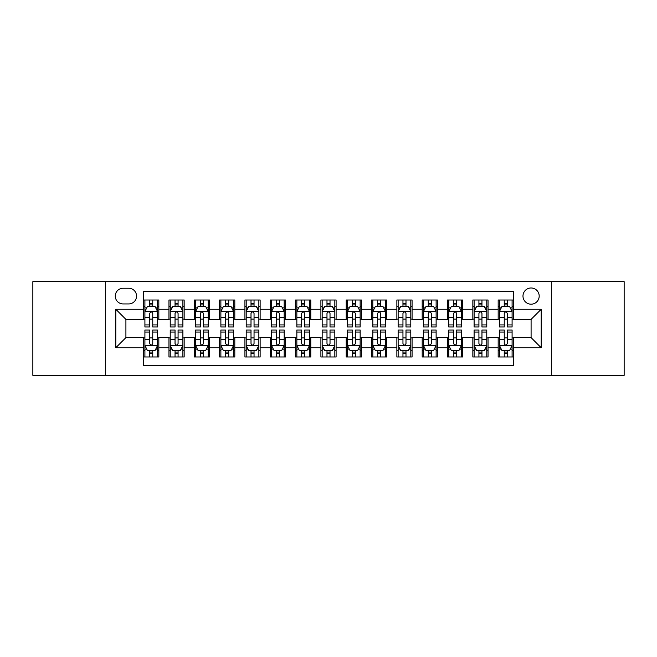 <?xml version="1.0" encoding="UTF-8"?>
<svg xmlns="http://www.w3.org/2000/svg" width="657" height="657" viewBox="0 0 657 657"><rect width="100%" height="100%" fill="white"/><g stroke="black" fill="none" stroke-linecap="round" stroke-linejoin="round"><path stroke-width="0.99" d="M531.086 287.98A8.106 8.106 0 0 0 522.98 296.085A8.106 8.106 0 0 0 531.086 304.191A8.106 8.106 0 0 0 539.192 296.085A8.106 8.106 0 0 0 531.086 287.98M551.346 375.344L624.15 375.344L624.15 281.656L551.346 281.656L551.346 375.344L105.654 375.344L105.654 281.656L32.85 281.656L32.85 375.344L105.654 375.344M513.363 300.011L498.17 300.011L498.17 309.258L488.036 309.258L488.036 319.384L498.17 319.384L498.17 309.258M488.036 309.258L488.036 300.011L472.843 300.011L472.843 309.258L462.717 309.258L462.717 319.384L472.843 319.384L472.843 309.258M462.717 309.258L462.717 300.011L447.524 300.011L447.524 309.258L437.39 309.258L437.39 319.384L447.524 319.384L447.524 309.258M437.39 309.258L437.39 300.011L422.196 300.011L422.196 309.258L412.07 309.258L412.07 319.384L422.196 319.384L422.196 309.258M412.07 309.258L412.07 300.011L396.869 300.011L396.869 309.258L386.743 309.258L386.743 319.384L396.869 319.384L396.869 309.258M386.743 309.258L386.743 300.011L371.55 300.011L371.55 309.258L361.424 309.258L361.424 319.384L371.55 319.384L371.55 309.258M361.424 309.258L361.424 300.011L346.223 300.011L346.223 309.258L336.097 309.258L336.097 319.384L346.223 319.384L346.223 309.258M336.097 309.258L336.097 300.011L320.903 300.011L320.903 309.258L310.777 309.258L310.777 319.384L320.903 319.384L320.903 309.258M310.777 309.258L310.777 300.011L295.576 300.011L295.576 309.258L285.45 309.258L285.45 319.384L295.576 319.384L295.576 309.258M285.45 309.258L285.45 300.011L270.257 300.011L270.257 309.258L260.131 309.258L260.131 319.384L270.257 319.384L270.257 309.258M260.131 309.258L260.131 300.011L244.93 300.011L244.93 309.258L234.804 309.258L234.804 319.384L244.93 319.384L244.93 309.258M234.804 309.258L234.804 300.011L219.61 300.011L219.61 309.258L209.476 309.258L209.476 319.384L219.61 319.384L219.61 309.258M209.476 309.258L209.476 300.011L194.283 300.011L194.283 309.258L184.157 309.258L184.157 319.384L194.283 319.384L194.283 309.258M184.157 309.258L184.157 300.011L168.964 300.011L168.964 319.384L158.83 319.384L158.83 300.011L143.637 300.011M143.637 356.989L158.83 356.989L158.83 337.616L168.964 337.616L168.964 356.989L184.157 356.989L184.157 337.616L194.283 337.616L194.283 347.742L184.157 347.742M194.283 347.742L194.283 356.989L209.476 356.989L209.476 337.616L219.61 337.616L219.61 347.742L209.476 347.742M219.61 347.742L219.61 356.989L234.804 356.989L234.804 337.616L244.93 337.616L244.93 347.742L234.804 347.742M244.93 347.742L244.93 356.989L260.131 356.989L260.131 337.616L270.257 337.616L270.257 347.742L260.131 347.742M270.257 347.742L270.257 356.989L285.45 356.989L285.45 337.616L295.576 337.616L295.576 347.742L285.45 347.742M295.576 347.742L295.576 356.989L310.777 356.989L310.777 337.616L320.903 337.616L320.903 347.742L310.777 347.742M320.903 347.742L320.903 356.989L336.097 356.989L336.097 337.616L346.223 337.616L346.223 347.742L336.097 347.742M346.223 347.742L346.223 356.989L361.424 356.989L361.424 337.616L371.55 337.616L371.55 347.742L361.424 347.742M371.55 347.742L371.55 356.989L386.743 356.989L386.743 337.616L396.869 337.616L396.869 347.742L386.743 347.742M396.869 347.742L396.869 356.989L412.07 356.989L412.07 337.616L422.196 337.616L422.196 347.742L412.07 347.742M422.196 347.742L422.196 356.989L437.39 356.989L437.39 337.616L447.524 337.616L447.524 347.742L437.39 347.742M447.524 347.742L447.524 356.989L462.717 356.989L462.717 337.616L472.843 337.616L472.843 347.742L462.717 347.742M472.843 347.742L472.843 356.989L488.036 356.989L488.036 337.616L498.17 337.616L498.17 347.742L488.036 347.742M123.13 303.936L128.698 303.936A7.851 7.851 0 0 0 136.549 296.085A7.851 7.851 0 0 0 128.698 288.234L123.13 288.234A7.851 7.851 0 0 0 115.279 296.085A7.851 7.851 0 0 0 123.13 303.936M551.346 281.656L105.654 281.656M513.363 309.258L513.363 291.527L143.637 291.527L143.637 319.384L125.914 319.384L125.914 337.616L143.637 337.616L143.637 365.473L513.363 365.473L513.363 337.616L531.086 337.616L531.086 319.384L513.363 319.384L513.363 309.258L541.212 309.258L541.212 347.742L513.363 347.742M143.637 347.742L115.788 347.742L115.788 309.258L143.637 309.258M498.17 347.742L498.17 356.989L513.363 356.989M143.637 306.343L144.91 306.343M149.714 306.343L152.752 306.343M157.565 306.343L158.83 306.343M143.637 319.13L144.91 319.13M149.714 319.13L152.752 319.13M157.565 319.13L158.83 319.13M143.637 337.87L144.91 337.87M149.714 337.87L152.752 337.87M157.565 337.87L158.83 337.87M143.637 350.657L144.91 350.657M149.714 350.657L152.752 350.657M157.565 350.657L158.83 350.657M168.964 319.13L170.229 319.13M175.041 319.13L178.08 319.13M182.892 319.13L184.157 319.13M168.964 306.343L170.229 306.343M175.041 306.343L178.08 306.343M182.892 306.343L184.157 306.343M168.964 337.87L170.229 337.87M175.041 337.87L178.08 337.87M182.892 337.87L184.157 337.87M168.964 350.657L170.229 350.657M175.041 350.657L178.08 350.657M182.892 350.657L184.157 350.657M194.283 337.87L195.556 337.87M200.36 337.87L203.399 337.87M208.212 337.87L209.476 337.87M194.283 350.657L195.556 350.657M200.36 350.657L203.399 350.657M208.212 350.657L209.476 350.657M194.283 306.343L195.556 306.343M200.36 306.343L203.399 306.343M208.212 306.343L209.476 306.343M194.283 319.13L195.556 319.13M200.36 319.13L203.399 319.13M208.212 319.13L209.476 319.13M219.61 337.87L220.875 337.87M225.688 337.87L228.726 337.87M233.539 337.87L234.804 337.87M219.61 350.657L220.875 350.657M225.688 350.657L228.726 350.657M233.539 350.657L234.804 350.657M219.61 306.343L220.875 306.343M225.688 306.343L228.726 306.343M233.539 306.343L234.804 306.343M219.61 319.13L220.875 319.13M225.688 319.13L228.726 319.13M233.539 319.13L234.804 319.13M244.93 337.87L246.203 337.87M251.007 337.87L254.045 337.87M258.858 337.87L260.131 337.87M244.93 350.657L246.203 350.657M251.007 350.657L254.045 350.657M258.858 350.657L260.131 350.657M244.93 306.343L246.203 306.343M251.007 306.343L254.045 306.343M258.858 306.343L260.131 306.343M244.93 319.13L246.203 319.13M251.007 319.13L254.045 319.13M258.858 319.13L260.131 319.13M270.257 337.87L271.522 337.87M276.334 337.87L279.373 337.87M284.185 337.87L285.45 337.87M270.257 350.657L271.522 350.657M276.334 350.657L279.373 350.657M284.185 350.657L285.45 350.657M270.257 306.343L271.522 306.343M276.334 306.343L279.373 306.343M284.185 306.343L285.45 306.343M270.257 319.13L271.522 319.13M276.334 319.13L279.373 319.13M284.185 319.13L285.45 319.13M295.576 337.87L296.849 337.87M301.653 337.87L304.692 337.87M309.504 337.87L310.777 337.87M295.576 350.657L296.849 350.657M301.653 350.657L304.692 350.657M309.504 350.657L310.777 350.657M295.576 306.343L296.849 306.343M301.653 306.343L304.692 306.343M309.504 306.343L310.777 306.343M295.576 319.13L296.849 319.13M301.653 319.13L304.692 319.13M309.504 319.13L310.777 319.13M320.903 337.87L322.168 337.87M326.981 337.87L330.019 337.87M334.832 337.87L336.097 337.87M320.903 350.657L322.168 350.657M326.981 350.657L330.019 350.657M334.832 350.657L336.097 350.657M320.903 306.343L322.168 306.343M326.981 306.343L330.019 306.343M334.832 306.343L336.097 306.343M320.903 319.13L322.168 319.13M326.981 319.13L330.019 319.13M334.832 319.13L336.097 319.13M346.223 337.87L347.496 337.87M352.308 337.87L355.347 337.87M360.151 337.87L361.424 337.87M346.223 350.657L347.496 350.657M352.308 350.657L355.347 350.657M360.151 350.657L361.424 350.657M346.223 306.343L347.496 306.343M352.308 306.343L355.347 306.343M360.151 306.343L361.424 306.343M346.223 319.13L347.496 319.13M352.308 319.13L355.347 319.13M360.151 319.13L361.424 319.13M371.55 337.87L372.815 337.87M377.627 337.87L380.666 337.87M385.478 337.87L386.743 337.87M371.55 350.657L372.815 350.657M377.627 350.657L380.666 350.657M385.478 350.657L386.743 350.657M371.55 306.343L372.815 306.343M377.627 306.343L380.666 306.343M385.478 306.343L386.743 306.343M371.55 319.13L372.815 319.13M377.627 319.13L380.666 319.13M385.478 319.13L386.743 319.13M396.869 337.87L398.142 337.87M402.955 337.87L405.993 337.87M410.797 337.87L412.07 337.87M396.869 350.657L398.142 350.657M402.955 350.657L405.993 350.657M410.797 350.657L412.07 350.657M396.869 306.343L398.142 306.343M402.955 306.343L405.993 306.343M410.797 306.343L412.07 306.343M396.869 319.13L398.142 319.13M402.955 319.13L405.993 319.13M410.797 319.13L412.07 319.13M422.196 337.87L423.461 337.87M428.274 337.87L431.312 337.87M436.125 337.87L437.39 337.87M422.196 350.657L423.461 350.657M428.274 350.657L431.312 350.657M436.125 350.657L437.39 350.657M422.196 306.343L423.461 306.343M428.274 306.343L431.312 306.343M436.125 306.343L437.39 306.343M422.196 319.13L423.461 319.13M428.274 319.13L431.312 319.13M436.125 319.13L437.39 319.13M447.524 337.87L448.788 337.87M453.601 337.87L456.64 337.87M461.444 337.87L462.717 337.87M447.524 350.657L448.788 350.657M453.601 350.657L456.64 350.657M461.444 350.657L462.717 350.657M447.524 306.343L448.788 306.343M453.601 306.343L456.64 306.343M461.444 306.343L462.717 306.343M447.524 319.13L448.788 319.13M453.601 319.13L456.64 319.13M461.444 319.13L462.717 319.13M472.843 337.87L474.108 337.87M478.92 337.87L481.959 337.87M486.771 337.87L488.036 337.87M472.843 350.657L474.108 350.657M478.92 350.657L481.959 350.657M486.771 350.657L488.036 350.657M472.843 306.343L474.108 306.343M478.92 306.343L481.959 306.343M486.771 306.343L488.036 306.343M472.843 319.13L474.108 319.13M478.92 319.13L481.959 319.13M486.771 319.13L488.036 319.13M498.17 337.87L499.435 337.87M504.248 337.87L507.286 337.87M512.09 337.87L513.363 337.87M498.17 350.657L499.435 350.657M504.248 350.657L507.286 350.657M512.09 350.657L513.363 350.657M498.17 306.343L499.435 306.343M504.248 306.343L507.286 306.343M512.09 306.343L513.363 306.343M498.17 319.13L499.435 319.13M504.248 319.13L507.286 319.13M512.09 319.13L513.363 319.13M125.914 319.384L115.788 309.258M125.914 337.616L115.788 347.742M541.212 309.258L531.086 319.384M541.212 347.742L531.086 337.616M152.752 303.304L149.714 303.304M157.565 324.919L152.752 324.919L152.752 326.981L157.565 326.981L157.565 311.533L155.036 306.466L147.439 306.466L144.91 311.533L144.91 326.981L149.714 326.981L149.714 324.919L144.91 324.919M144.91 311.533L144.91 300.011M157.565 311.533L157.565 300.011M149.714 306.466L149.714 300.011M152.752 300.011L152.752 306.466M152.752 324.919L152.752 313.43C151.742 311.484 150.732 311.484 149.714 313.43L149.714 324.919M149.714 353.696L152.752 353.696M144.91 332.081L149.714 332.081L149.714 330.019L144.91 330.019L144.91 345.467L147.439 350.534L155.036 350.534L157.565 345.467L157.565 330.019L152.752 330.019L152.752 332.081L157.565 332.081M157.565 345.467L157.565 356.989M144.91 345.467L144.91 356.989M152.752 350.534L152.752 356.989M149.714 356.989L149.714 350.534M149.714 332.081L149.714 343.57C150.732 345.516 151.742 345.516 152.752 343.57L152.752 332.081M178.08 303.304L175.041 303.304M182.892 324.919L178.08 324.919L178.08 326.981L182.892 326.981L182.892 311.533L180.355 306.466L172.758 306.466L170.229 311.533L170.229 326.981L175.041 326.981L175.041 324.919L170.229 324.919M170.229 311.533L170.229 300.011M182.892 311.533L182.892 300.011M175.041 306.466L175.041 300.011M178.08 300.011L178.08 306.466M178.08 324.919L178.08 313.43C177.07 311.484 176.051 311.484 175.041 313.43L175.041 324.919M203.399 303.304L200.36 303.304M208.212 324.919L203.399 324.919L203.399 326.981L208.212 326.981L208.212 311.533L205.682 306.466L198.085 306.466L195.556 311.533L195.556 326.981L200.36 326.981L200.36 324.919L195.556 324.919M195.556 311.533L195.556 300.011M208.212 311.533L208.212 300.011M200.36 306.466L200.36 300.011M203.399 300.011L203.399 306.466M203.399 324.919L203.399 313.43C202.389 311.484 201.379 311.484 200.36 313.43L200.36 324.919M228.726 303.304L225.688 303.304M233.539 324.919L228.726 324.919L228.726 326.981L233.539 326.981L233.539 311.533L231.001 306.466L223.405 306.466L220.875 311.533L220.875 326.981L225.688 326.981L225.688 324.919L220.875 324.919M220.875 311.533L220.875 300.011M233.539 311.533L233.539 300.011M225.688 306.466L225.688 300.011M228.726 300.011L228.726 306.466M228.726 324.919L228.726 313.43C227.716 311.484 226.698 311.484 225.688 313.43L225.688 324.919M254.045 303.304L251.007 303.304M258.858 324.919L254.045 324.919L254.045 326.981L258.858 326.981L258.858 311.533L256.329 306.466L248.732 306.466L246.203 311.533L246.203 326.981L251.007 326.981L251.007 324.919L246.203 324.919M246.203 311.533L246.203 300.011M258.858 311.533L258.858 300.011M251.007 306.466L251.007 300.011M254.045 300.011L254.045 306.466M254.045 324.919L254.045 313.43C253.035 311.484 252.025 311.484 251.007 313.43L251.007 324.919M175.041 353.696L178.08 353.696M170.229 332.081L175.041 332.081L175.041 330.019L170.229 330.019L170.229 345.467L172.758 350.534L180.355 350.534L182.892 345.467L182.892 330.019L178.08 330.019L178.08 332.081L182.892 332.081M182.892 345.467L182.892 356.989M170.229 345.467L170.229 356.989M178.08 350.534L178.08 356.989M175.041 356.989L175.041 350.534M175.041 332.081L175.041 343.57C176.051 345.516 177.061 345.516 178.08 343.57L178.08 332.081M200.36 353.696L203.399 353.696M195.556 332.081L200.36 332.081L200.36 330.019L195.556 330.019L195.556 345.467L198.085 350.534L205.682 350.534L208.212 345.467L208.212 330.019L203.399 330.019L203.399 332.081L208.212 332.081M208.212 345.467L208.212 356.989M195.556 345.467L195.556 356.989M203.399 350.534L203.399 356.989M200.36 356.989L200.36 350.534M200.36 332.081L200.36 343.57C201.379 345.516 202.389 345.516 203.399 343.57L203.399 332.081M225.688 353.696L228.726 353.696M220.875 332.081L225.688 332.081L225.688 330.019L220.875 330.019L220.875 345.467L223.405 350.534L231.001 350.534L233.539 345.467L233.539 330.019L228.726 330.019L228.726 332.081L233.539 332.081M233.539 345.467L233.539 356.989M220.875 345.467L220.875 356.989M228.726 350.534L228.726 356.989M225.688 356.989L225.688 350.534M225.688 332.081L225.688 343.57C226.698 345.516 227.708 345.516 228.726 343.57L228.726 332.081M251.007 353.696L254.045 353.696M246.203 332.081L251.007 332.081L251.007 330.019L246.203 330.019L246.203 345.467L248.732 350.534L256.329 350.534L258.858 345.467L258.858 330.019L254.045 330.019L254.045 332.081L258.858 332.081M258.858 345.467L258.858 356.989M246.203 345.467L246.203 356.989M254.045 350.534L254.045 356.989M251.007 356.989L251.007 350.534M251.007 332.081L251.007 343.57C252.025 345.516 253.035 345.516 254.045 343.57L254.045 332.081M279.373 303.304L276.334 303.304M284.185 324.919L279.373 324.919L279.373 326.981L284.185 326.981L284.185 311.533L281.656 306.466L274.051 306.466L271.522 311.533L271.522 326.981L276.334 326.981L276.334 324.919L271.522 324.919M271.522 311.533L271.522 300.011M284.185 311.533L284.185 300.011M276.334 306.466L276.334 300.011M279.373 300.011L279.373 306.466M279.373 324.919L279.373 313.43C278.363 311.484 277.344 311.484 276.334 313.43L276.334 324.919M276.334 353.696L279.373 353.696M271.522 332.081L276.334 332.081L276.334 330.019L271.522 330.019L271.522 345.467L274.051 350.534L281.656 350.534L284.185 345.467L284.185 330.019L279.373 330.019L279.373 332.081L284.185 332.081M284.185 345.467L284.185 356.989M271.522 345.467L271.522 356.989M279.373 350.534L279.373 356.989M276.334 356.989L276.334 350.534M276.334 332.081L276.334 343.57C277.344 345.516 278.354 345.516 279.373 343.57L279.373 332.081M304.692 303.304L301.653 303.304M309.504 324.919L304.692 324.919L304.692 326.981L309.504 326.981L309.504 311.533L306.975 306.466L299.378 306.466L296.849 311.533L296.849 326.981L301.653 326.981L301.653 324.919L296.849 324.919M296.849 311.533L296.849 300.011M309.504 311.533L309.504 300.011M301.653 306.466L301.653 300.011M304.692 300.011L304.692 306.466M304.692 324.919L304.692 313.43C303.682 311.484 302.672 311.484 301.653 313.43L301.653 324.919M301.653 353.696L304.692 353.696M296.849 332.081L301.653 332.081L301.653 330.019L296.849 330.019L296.849 345.467L299.378 350.534L306.975 350.534L309.504 345.467L309.504 330.019L304.692 330.019L304.692 332.081L309.504 332.081M309.504 345.467L309.504 356.989M296.849 345.467L296.849 356.989M304.692 350.534L304.692 356.989M301.653 356.989L301.653 350.534M301.653 332.081L301.653 343.57C302.672 345.516 303.682 345.516 304.692 343.57L304.692 332.081M330.019 303.304L326.981 303.304M334.832 324.919L330.019 324.919L330.019 326.981L334.832 326.981L334.832 311.533L332.302 306.466L324.698 306.466L322.168 311.533L322.168 326.981L326.981 326.981L326.981 324.919L322.168 324.919M322.168 311.533L322.168 300.011M334.832 311.533L334.832 300.011M326.981 306.466L326.981 300.011M330.019 300.011L330.019 306.466M330.019 324.919L330.019 313.43C329.009 311.484 327.991 311.484 326.981 313.43L326.981 324.919M326.981 353.696L330.019 353.696M322.168 332.081L326.981 332.081L326.981 330.019L322.168 330.019L322.168 345.467L324.698 350.534L332.302 350.534L334.832 345.467L334.832 330.019L330.019 330.019L330.019 332.081L334.832 332.081M334.832 345.467L334.832 356.989M322.168 345.467L322.168 356.989M330.019 350.534L330.019 356.989M326.981 356.989L326.981 350.534M326.981 332.081L326.981 343.57C327.991 345.516 329.009 345.516 330.019 343.57L330.019 332.081M355.347 303.304L352.308 303.304M360.151 324.919L355.347 324.919L355.347 326.981L360.151 326.981L360.151 311.533L357.622 306.466L350.025 306.466L347.496 311.533L347.496 326.981L352.308 326.981L352.308 324.919L347.496 324.919M347.496 311.533L347.496 300.011M360.151 311.533L360.151 300.011M352.308 306.466L352.308 300.011M355.347 300.011L355.347 306.466M355.347 324.919L355.347 313.43C354.328 311.484 353.318 311.484 352.308 313.43L352.308 324.919M352.308 353.696L355.347 353.696M347.496 332.081L352.308 332.081L352.308 330.019L347.496 330.019L347.496 345.467L350.025 350.534L357.622 350.534L360.151 345.467L360.151 330.019L355.347 330.019L355.347 332.081L360.151 332.081M360.151 345.467L360.151 356.989M347.496 345.467L347.496 356.989M355.347 350.534L355.347 356.989M352.308 356.989L352.308 350.534M352.308 332.081L352.308 343.57C353.318 345.516 354.328 345.516 355.347 343.57L355.347 332.081M380.666 303.304L377.627 303.304M385.478 324.919L380.666 324.919L380.666 326.981L385.478 326.981L385.478 311.533L382.949 306.466L375.344 306.466L372.815 311.533L372.815 326.981L377.627 326.981L377.627 324.919L372.815 324.919M372.815 311.533L372.815 300.011M385.478 311.533L385.478 300.011M377.627 306.466L377.627 300.011M380.666 300.011L380.666 306.466M380.666 324.919L380.666 313.43C379.656 311.484 378.646 311.484 377.627 313.43L377.627 324.919M377.627 353.696L380.666 353.696M372.815 332.081L377.627 332.081L377.627 330.019L372.815 330.019L372.815 345.467L375.344 350.534L382.949 350.534L385.478 345.467L385.478 330.019L380.666 330.019L380.666 332.081L385.478 332.081M385.478 345.467L385.478 356.989M372.815 345.467L372.815 356.989M380.666 350.534L380.666 356.989M377.627 356.989L377.627 350.534M377.627 332.081L377.627 343.57C378.637 345.516 379.656 345.516 380.666 343.57L380.666 332.081M405.993 303.304L402.955 303.304M410.797 324.919L405.993 324.919L405.993 326.981L410.797 326.981L410.797 311.533L408.268 306.466L400.671 306.466L398.142 311.533L398.142 326.981L402.955 326.981L402.955 324.919L398.142 324.919M398.142 311.533L398.142 300.011M410.797 311.533L410.797 300.011M402.955 306.466L402.955 300.011M405.993 300.011L405.993 306.466M405.993 324.919L405.993 313.43C404.975 311.484 403.965 311.484 402.955 313.43L402.955 324.919M402.955 353.696L405.993 353.696M398.142 332.081L402.955 332.081L402.955 330.019L398.142 330.019L398.142 345.467L400.671 350.534L408.268 350.534L410.797 345.467L410.797 330.019L405.993 330.019L405.993 332.081L410.797 332.081M410.797 345.467L410.797 356.989M398.142 345.467L398.142 356.989M405.993 350.534L405.993 356.989M402.955 356.989L402.955 350.534M402.955 332.081L402.955 343.57C403.965 345.516 404.975 345.516 405.993 343.57L405.993 332.081M431.312 303.304L428.274 303.304M436.125 324.919L431.312 324.919L431.312 326.981L436.125 326.981L436.125 311.533L433.595 306.466L425.999 306.466L423.461 311.533L423.461 326.981L428.274 326.981L428.274 324.919L423.461 324.919M423.461 311.533L423.461 300.011M436.125 311.533L436.125 300.011M428.274 306.466L428.274 300.011M431.312 300.011L431.312 306.466M431.312 324.919L431.312 313.43C430.302 311.484 429.292 311.484 428.274 313.43L428.274 324.919M428.274 353.696L431.312 353.696M423.461 332.081L428.274 332.081L428.274 330.019L423.461 330.019L423.461 345.467L425.999 350.534L433.595 350.534L436.125 345.467L436.125 330.019L431.312 330.019L431.312 332.081L436.125 332.081M436.125 345.467L436.125 356.989M423.461 345.467L423.461 356.989M431.312 350.534L431.312 356.989M428.274 356.989L428.274 350.534M428.274 332.081L428.274 343.57C429.284 345.516 430.302 345.516 431.312 343.57L431.312 332.081M456.64 303.304L453.601 303.304M461.444 324.919L456.64 324.919L456.64 326.981L461.444 326.981L461.444 311.533L458.914 306.466L451.318 306.466L448.788 311.533L448.788 326.981L453.601 326.981L453.601 324.919L448.788 324.919M448.788 311.533L448.788 300.011M461.444 311.533L461.444 300.011M453.601 306.466L453.601 300.011M456.64 300.011L456.64 306.466M456.64 324.919L456.64 313.43C455.621 311.484 454.611 311.484 453.601 313.43L453.601 324.919M453.601 353.696L456.64 353.696M448.788 332.081L453.601 332.081L453.601 330.019L448.788 330.019L448.788 345.467L451.318 350.534L458.914 350.534L461.444 345.467L461.444 330.019L456.64 330.019L456.64 332.081L461.444 332.081M461.444 345.467L461.444 356.989M448.788 345.467L448.788 356.989M456.64 350.534L456.64 356.989M453.601 356.989L453.601 350.534M453.601 332.081L453.601 343.57C454.611 345.516 455.621 345.516 456.64 343.57L456.64 332.081M481.959 303.304L478.92 303.304M486.771 324.919L481.959 324.919L481.959 326.981L486.771 326.981L486.771 311.533L484.242 306.466L476.645 306.466L474.108 311.533L474.108 326.981L478.92 326.981L478.92 324.919L474.108 324.919M474.108 311.533L474.108 300.011M486.771 311.533L486.771 300.011M478.92 306.466L478.92 300.011M481.959 300.011L481.959 306.466M481.959 324.919L481.959 313.43C480.949 311.484 479.938 311.484 478.92 313.43L478.92 324.919M478.92 353.696L481.959 353.696M474.108 332.081L478.92 332.081L478.92 330.019L474.108 330.019L474.108 345.467L476.645 350.534L484.242 350.534L486.771 345.467L486.771 330.019L481.959 330.019L481.959 332.081L486.771 332.081M486.771 345.467L486.771 356.989M474.108 345.467L474.108 356.989M481.959 350.534L481.959 356.989M478.92 356.989L478.92 350.534M478.92 332.081L478.92 343.57C479.93 345.516 480.949 345.516 481.959 343.57L481.959 332.081M507.286 303.304L504.248 303.304M512.09 324.919L507.286 324.919L507.286 326.981L512.09 326.981L512.09 311.533L509.561 306.466L501.964 306.466L499.435 311.533L499.435 326.981L504.248 326.981L504.248 324.919L499.435 324.919M499.435 311.533L499.435 300.011M512.09 311.533L512.09 300.011M504.248 306.466L504.248 300.011M507.286 300.011L507.286 306.466M507.286 324.919L507.286 313.43C506.268 311.484 505.258 311.484 504.248 313.43L504.248 324.919M504.248 353.696L507.286 353.696M499.435 332.081L504.248 332.081L504.248 330.019L499.435 330.019L499.435 345.467L501.964 350.534L509.561 350.534L512.09 345.467L512.09 330.019L507.286 330.019L507.286 332.081L512.09 332.081M512.09 345.467L512.09 356.989M499.435 345.467L499.435 356.989M507.286 350.534L507.286 356.989M504.248 356.989L504.248 350.534M504.248 332.081L504.248 343.57C505.258 345.516 506.268 345.516 507.286 343.57L507.286 332.081M168.964 347.742L158.83 347.742M168.964 309.258L158.83 309.258M157.508 311.41L144.967 311.41M144.91 307.862L146.741 307.862M155.734 307.862L157.565 307.862M149.714 317.405L144.91 317.405M157.565 317.405L152.752 317.405M152.752 304.914L149.714 304.914M144.967 345.59L157.508 345.59M157.565 349.138L155.734 349.138M146.741 349.138L144.91 349.138M152.752 339.595L157.565 339.595M144.91 339.595L149.714 339.595M149.714 352.086L152.752 352.086M182.827 311.41L170.294 311.41M170.229 307.862L172.068 307.862M181.053 307.862L182.892 307.862M175.041 317.405L170.229 317.405M182.892 317.405L178.08 317.405M178.08 304.914L175.041 304.914M208.154 311.41L195.614 311.41M195.556 307.862L197.387 307.862M206.38 307.862L208.212 307.862M200.36 317.405L195.556 317.405M208.212 317.405L203.399 317.405M203.399 304.914L200.36 304.914M233.473 311.41L220.941 311.41M220.875 307.862L222.715 307.862M231.699 307.862L233.539 307.862M225.688 317.405L220.875 317.405M233.539 317.405L228.726 317.405M228.726 304.914L225.688 304.914M258.801 311.41L246.26 311.41M246.203 307.862L248.034 307.862M257.027 307.862L258.858 307.862M251.007 317.405L246.203 317.405M258.858 317.405L254.045 317.405M254.045 304.914L251.007 304.914M170.294 345.59L182.827 345.59M182.892 349.138L181.053 349.138M172.068 349.138L170.229 349.138M178.08 339.595L182.892 339.595M170.229 339.595L175.041 339.595M175.041 352.086L178.08 352.086M195.614 345.59L208.154 345.59M208.212 349.138L206.38 349.138M197.387 349.138L195.556 349.138M203.399 339.595L208.212 339.595M195.556 339.595L200.36 339.595M200.36 352.086L203.399 352.086M220.941 345.59L233.473 345.59M233.539 349.138L231.699 349.138M222.715 349.138L220.875 349.138M228.726 339.595L233.539 339.595M220.875 339.595L225.688 339.595M225.688 352.086L228.726 352.086M246.26 345.59L258.801 345.59M258.858 349.138L257.027 349.138M248.034 349.138L246.203 349.138M254.045 339.595L258.858 339.595M246.203 339.595L251.007 339.595M251.007 352.086L254.045 352.086M284.12 311.41L271.587 311.41M271.522 307.862L273.361 307.862M282.346 307.862L284.185 307.862M276.334 317.405L271.522 317.405M284.185 317.405L279.373 317.405M279.373 304.914L276.334 304.914M271.587 345.59L284.12 345.59M284.185 349.138L282.346 349.138M273.361 349.138L271.522 349.138M279.373 339.595L284.185 339.595M271.522 339.595L276.334 339.595M276.334 352.086L279.373 352.086M309.447 311.41L296.907 311.41M296.849 307.862L298.68 307.862M307.673 307.862L309.504 307.862M301.653 317.405L296.849 317.405M309.504 317.405L304.692 317.405M304.692 304.914L301.653 304.914M296.907 345.59L309.447 345.59M309.504 349.138L307.673 349.138M298.68 349.138L296.849 349.138M304.692 339.595L309.504 339.595M296.849 339.595L301.653 339.595M301.653 352.086L304.692 352.086M334.766 311.41L322.234 311.41M322.168 307.862L324.008 307.862M332.992 307.862L334.832 307.862M326.981 317.405L322.168 317.405M334.832 317.405L330.019 317.405M330.019 304.914L326.981 304.914M322.234 345.59L334.766 345.59M334.832 349.138L332.992 349.138M324.008 349.138L322.168 349.138M330.019 339.595L334.832 339.595M322.168 339.595L326.981 339.595M326.981 352.086L330.019 352.086M360.093 311.41L347.553 311.41M347.496 307.862L349.327 307.862M358.32 307.862L360.151 307.862M352.308 317.405L347.496 317.405M360.151 317.405L355.347 317.405M355.347 304.914L352.308 304.914M347.553 345.59L360.093 345.59M360.151 349.138L358.32 349.138M349.327 349.138L347.496 349.138M355.347 339.595L360.151 339.595M347.496 339.595L352.308 339.595M352.308 352.086L355.347 352.086M385.413 311.41L372.88 311.41M372.815 307.862L374.654 307.862M383.639 307.862L385.478 307.862M377.627 317.405L372.815 317.405M385.478 317.405L380.666 317.405M380.666 304.914L377.627 304.914M372.88 345.59L385.413 345.59M385.478 349.138L383.639 349.138M374.654 349.138L372.815 349.138M380.666 339.595L385.478 339.595M372.815 339.595L377.627 339.595M377.627 352.086L380.666 352.086M410.74 311.41L398.199 311.41M398.142 307.862L399.973 307.862M408.966 307.862L410.797 307.862M402.955 317.405L398.142 317.405M410.797 317.405L405.993 317.405M405.993 304.914L402.955 304.914M398.199 345.59L410.74 345.59M410.797 349.138L408.966 349.138M399.973 349.138L398.142 349.138M405.993 339.595L410.797 339.595M398.142 339.595L402.955 339.595M402.955 352.086L405.993 352.086M436.059 311.41L423.527 311.41M423.461 307.862L425.301 307.862M434.285 307.862L436.125 307.862M428.274 317.405L423.461 317.405M436.125 317.405L431.312 317.405M431.312 304.914L428.274 304.914M423.527 345.59L436.059 345.59M436.125 349.138L434.285 349.138M425.301 349.138L423.461 349.138M431.312 339.595L436.125 339.595M423.461 339.595L428.274 339.595M428.274 352.086L431.312 352.086M461.386 311.41L448.846 311.41M448.788 307.862L450.62 307.862M459.613 307.862L461.444 307.862M453.601 317.405L448.788 317.405M461.444 317.405L456.64 317.405M456.64 304.914L453.601 304.914M448.846 345.59L461.386 345.59M461.444 349.138L459.613 349.138M450.62 349.138L448.788 349.138M456.64 339.595L461.444 339.595M448.788 339.595L453.601 339.595M453.601 352.086L456.64 352.086M486.706 311.41L474.173 311.41M474.108 307.862L475.947 307.862M484.932 307.862L486.771 307.862M478.92 317.405L474.108 317.405M486.771 317.405L481.959 317.405M481.959 304.914L478.92 304.914M474.173 345.59L486.706 345.59M486.771 349.138L484.932 349.138M475.947 349.138L474.108 349.138M481.959 339.595L486.771 339.595M474.108 339.595L478.92 339.595M478.92 352.086L481.959 352.086M512.033 311.41L499.492 311.41M499.435 307.862L501.266 307.862M510.259 307.862L512.09 307.862M504.248 317.405L499.435 317.405M512.09 317.405L507.286 317.405M507.286 304.914L504.248 304.914M499.492 345.59L512.033 345.59M512.09 349.138L510.259 349.138M501.266 349.138L499.435 349.138M507.286 339.595L512.09 339.595M499.435 339.595L504.248 339.595M504.248 352.086L507.286 352.086"/></g></svg>
